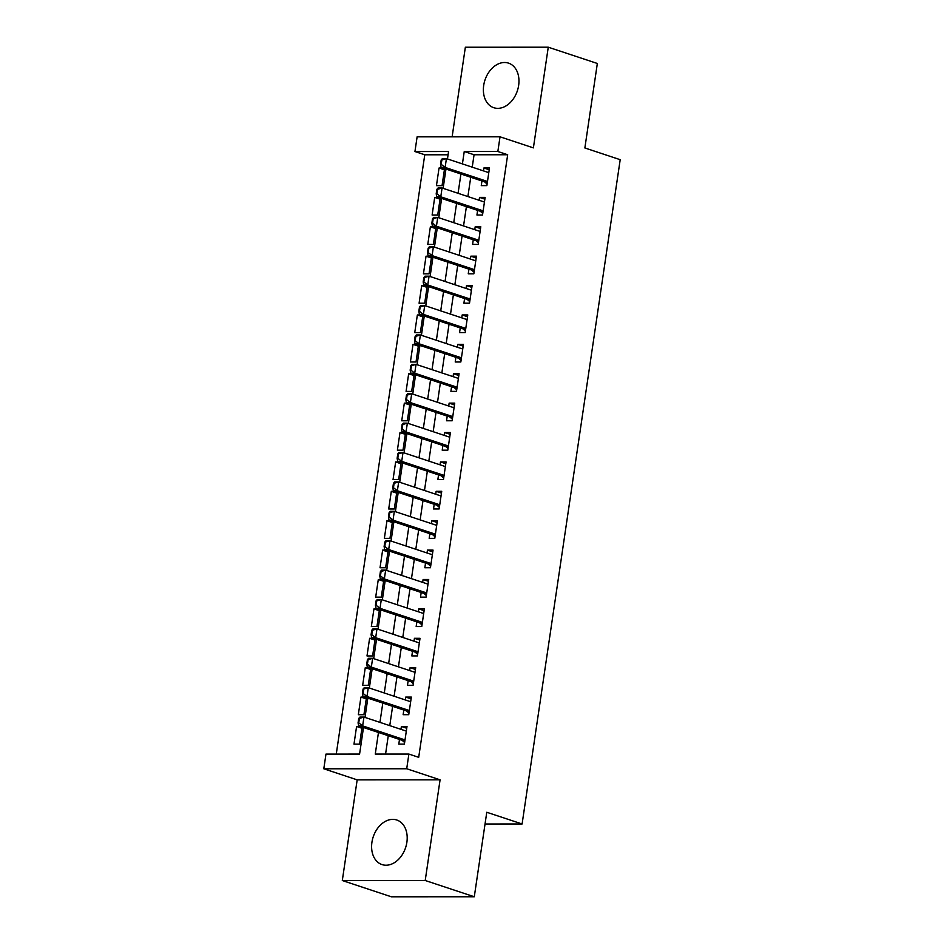 <?xml version="1.0" encoding="UTF-8"?>
<svg xmlns="http://www.w3.org/2000/svg" width="944" height="944" viewBox="0 0 944 944"><rect width="100%" height="100%" fill="white"/><g stroke="black" fill="none" stroke-linecap="round" stroke-linejoin="round"><path stroke-width="1.42" d="M483.694 85.432A23.482 17.063 -71.7 0 0 493.783 107.71A23.482 17.063 -71.7 0 0 518.645 85.42A23.482 17.063 -71.7 0 0 508.556 63.142A23.482 17.063 -71.7 0 0 483.694 85.432M371.924 842.308A23.482 17.063 -71.7 0 0 382.013 864.586A23.482 17.063 -71.7 0 0 406.876 842.296A23.482 17.063 -71.7 0 0 396.799 820.017A23.482 17.063 -71.7 0 0 371.924 842.308M448.081 154.781L424.765 154.792L414.947 151.536L417.118 136.845L500.025 136.809L497.854 151.5L464.247 151.512L462.418 163.902M485.039 823.994L522.103 823.982L620.196 159.689L584.867 147.972L597.34 63.472L548.263 47.2L465.357 47.235L452.129 136.821M522.103 823.982L486.774 812.265L474.289 896.765L391.382 896.8L342.306 880.528L425.213 880.492L440.081 779.827L406.711 768.758L323.804 768.794L325.975 754.091L359.581 754.079L363.499 727.517M440.081 779.827L357.174 779.862L342.306 880.528M357.174 779.862L323.804 768.794M424.765 154.792L336.265 754.091M474.289 896.765L425.213 880.492M481.959 180.977L481.263 185.626L486.868 185.626L489.476 167.997L483.871 167.997L483.446 170.876M477.617 210.37L476.932 215.02L482.526 215.02L485.133 197.379L479.528 197.39L479.104 200.27M473.274 239.764L472.59 244.413L478.183 244.413L480.791 226.772L475.186 226.784L474.761 229.663M468.932 269.146L468.248 273.807L473.853 273.807L476.449 256.166L470.855 256.178L470.419 259.057M464.59 298.54L463.905 303.201L469.51 303.201L472.106 285.56L466.513 285.572L466.088 288.451M460.247 327.934L459.563 332.595L465.168 332.595L467.776 314.954L462.171 314.954L461.746 317.845M455.917 357.328L455.22 361.989L460.825 361.989L463.433 344.348L457.828 344.348L457.403 347.239M451.574 386.721L450.89 391.382L456.483 391.382L459.091 373.741L453.486 373.741L453.061 376.632M447.232 416.115L446.547 420.776L452.141 420.776L454.748 403.135L449.143 403.135L448.719 406.026M442.889 445.509L442.205 450.17L447.81 450.17L450.406 432.529L444.813 432.529L444.376 435.42M438.547 474.903L437.863 479.564L443.468 479.564L446.064 461.923L440.47 461.923L440.046 464.814M434.205 504.297L433.52 508.958L439.125 508.958L441.733 491.317L436.128 491.317L435.703 494.208M429.874 533.69L429.178 538.351L434.783 538.351L437.391 520.71L431.786 520.71L431.361 523.601M425.532 563.084L424.847 567.745L430.44 567.733L433.048 550.104L427.443 550.104L427.018 552.995M421.189 592.478L420.505 597.139L426.098 597.127L428.706 579.498L423.101 579.498L422.676 582.377M416.847 621.872L416.162 626.533L421.767 626.521L424.363 608.892L418.77 608.892L418.334 611.771M412.504 651.266L411.82 655.915L417.425 655.915L420.021 638.286L414.428 638.286L414.003 641.165M408.162 680.659L407.478 685.309L413.083 685.309L415.69 667.679L410.085 667.679L409.661 670.559M403.831 710.053L403.135 714.702L408.74 714.702L411.348 697.073L405.743 697.073L405.318 699.952M361.93 728.249L356.584 726.479L353.988 744.12L359.581 744.12L362.107 727.045M366.272 698.855L360.927 697.085L358.319 714.726L363.924 714.726L366.449 697.651M370.614 669.461L365.269 667.691L362.661 685.332L368.266 685.332L370.791 668.258M374.945 640.067L369.611 638.297L367.004 655.938L372.609 655.938L375.122 638.876M379.287 610.674L373.954 608.904L371.346 626.545L376.951 626.545L379.464 609.482M383.63 581.28L378.296 579.51L375.688 597.151L381.293 597.151L383.807 580.088M387.972 551.898L382.627 550.128L380.031 567.757L385.624 567.757L388.149 550.694M392.315 522.504L386.969 520.734L384.361 538.363L389.966 538.363L392.492 521.3M396.657 493.11L391.312 491.34L388.704 508.969L394.309 508.969L396.834 491.907M400.988 463.716L395.654 461.946L393.046 479.576L398.651 479.576L401.165 462.513M405.33 434.323L399.996 432.553L397.389 450.182L402.994 450.182L405.507 433.119M409.672 404.929L404.327 403.159L401.731 420.788L407.336 420.788L409.849 403.725M414.015 375.535L408.669 373.765L406.073 391.394L411.667 391.394L414.192 374.331M418.357 346.141L413.012 344.371L410.404 362L416.009 362L418.534 344.938M422.7 316.747L417.354 314.977L414.746 332.607L420.351 332.607L422.877 315.544M427.03 287.354L421.697 285.584L419.089 303.225L424.694 303.213L427.207 286.15M431.373 257.96L426.039 256.19L423.431 273.831L429.036 273.819L431.55 256.756M435.715 228.566L430.37 226.796L427.774 244.437L433.379 244.425L435.892 227.362M440.057 199.172L434.712 197.402L432.116 215.043L437.709 215.043L440.234 197.969M360.384 726.479L356.584 726.479M364.726 697.085L360.927 697.085M369.069 667.691L365.269 667.691M373.411 638.297L369.611 638.297M377.753 608.904L373.954 608.904M382.084 579.51L378.296 579.51M386.426 550.116L382.627 550.128M390.769 520.722L386.969 520.734M395.111 491.328L391.312 491.34M399.454 461.946L395.654 461.946M403.796 432.553L399.996 432.553M408.127 403.159L404.327 403.159M412.469 373.765L408.669 373.765M416.811 344.371L413.012 344.371M421.154 314.977L417.354 314.977M425.496 285.584L421.697 285.584M429.839 256.19L426.039 256.19M434.169 226.796L430.37 226.796M438.512 197.402L434.712 197.402M442.854 168.008L439.054 168.008L436.447 185.649L442.052 185.649L444.577 168.575M378.461 732.473L375.264 754.079L408.882 754.067L418.699 757.324L507.671 154.757L474.065 154.769L472.236 167.159M470.737 177.26L467.894 196.553M466.395 206.642L463.551 225.946M462.064 236.035L459.209 255.34M457.722 265.429L454.866 284.734M453.38 294.823L450.524 314.128M449.037 324.217L446.193 343.522M444.695 353.611L441.851 372.915M440.352 383.004L437.509 402.309M436.022 412.398L433.166 431.703M431.679 441.792L428.824 461.097M427.337 471.186L424.481 490.491M422.995 500.58L420.151 519.873M418.652 529.973L415.808 549.266M414.31 559.367L411.466 578.66M409.979 588.761L407.124 608.054M405.637 618.155L402.781 637.448M401.294 647.549L398.439 666.842M396.952 676.942L394.108 696.235M392.61 706.336L389.766 725.629M388.267 735.73L385.565 754.079M399.489 739.447L398.805 744.096L404.398 744.096L407.006 726.467L401.401 726.467L400.976 729.346M500.025 136.809L533.395 147.878L548.263 47.2M507.671 154.757L497.854 151.5M408.882 754.067L406.711 768.758M447.468 158.946L448.565 151.524L414.947 151.536M364.998 717.416L367.841 698.123M369.34 688.023L372.184 668.73M373.671 658.629L376.526 639.336M378.013 629.235L380.869 609.942M382.355 599.841L385.211 580.548M386.698 570.447L389.542 551.154M391.04 541.065L393.884 521.761M395.383 511.672L398.226 492.367M399.713 482.278L402.569 462.973M404.056 452.884L406.911 433.579M408.398 423.49L411.254 404.185M412.74 394.096L415.584 374.792M417.083 364.703L419.927 345.398M421.425 335.309L424.269 316.004M425.756 305.915L428.611 286.61M430.098 276.521L432.954 257.216M434.441 247.127L437.296 227.834M438.783 217.734L441.627 198.441M443.125 188.34L445.969 169.047M460.92 174.003L458.076 193.296M456.589 203.397L453.734 222.69M452.247 232.79L449.391 252.083M447.904 262.184L445.049 281.477M443.562 291.578L440.718 310.871M439.22 320.96L436.376 340.265M434.877 350.354L432.033 369.659M430.547 379.748L427.691 399.052M426.204 409.141L423.349 428.446M421.862 438.535L419.006 457.84M417.519 467.929L414.676 487.234M413.177 497.323L410.333 516.628M408.835 526.717L405.991 546.021M404.504 556.11L401.648 575.415M400.162 585.504L397.306 604.809M395.819 614.898L392.964 634.191M391.477 644.292L388.633 663.585M387.134 673.686L384.291 692.979M382.792 703.079L379.948 722.372M474.065 154.769L464.247 151.512M406.746 728.237L401.401 726.467M444.4 169.778L439.054 168.008M411.088 698.843L405.743 697.073M415.419 669.449L410.085 667.679M419.761 640.056L414.428 638.286M424.104 610.662L418.77 608.892M428.446 581.268L423.101 579.498M432.789 551.874L427.443 550.104M437.131 522.48L431.786 520.71M441.462 493.087L436.128 491.317M445.804 463.693L440.47 461.923M450.146 434.299L444.813 432.529M454.489 404.905L449.143 403.135M458.831 375.511L453.486 373.741M463.174 346.118L457.828 344.348M467.504 316.736L462.171 314.954M471.847 287.342L466.513 285.572M476.189 257.948L470.855 256.178M480.531 228.554L475.186 226.784M484.874 199.16L479.528 197.39M489.216 169.767L483.871 167.997M406.286 731.104L363.947 717.074L362.649 725.889L358.614 725.889L358.071 722.844L358.744 722.844L359.393 718.431L358.72 718.431L358.071 722.844M358.72 718.431L359.924 717.074L363.947 717.074L359.393 718.431M405.011 739.943L362.649 725.889L358.744 722.844M404.634 742.503L402.38 740.544A3.009 2.006 90 0 0 401.802 740.214L358.614 725.889M363.062 689.037L362.413 693.451L363.086 693.451L363.735 689.037L363.062 689.037L364.254 687.68L368.29 687.68L410.664 701.722M409.354 710.549L366.992 696.495L362.956 696.495L362.413 693.451M408.976 713.109L406.722 711.151A3.009 2.006 90 0 0 406.144 710.82L362.956 696.495M363.735 689.037L368.29 687.68L366.992 696.495L363.086 693.451M414.959 672.317L372.632 658.287L371.334 667.101L367.299 667.101L366.756 664.057L367.428 664.057L368.077 659.644L367.405 659.644L366.756 664.057M367.405 659.644L368.597 658.287L372.632 658.287L368.077 659.644M413.696 681.155L371.334 667.101L367.428 664.057M413.319 683.716L411.065 681.757A3.009 2.006 90 0 0 410.487 681.426L367.299 667.101M419.301 642.923L376.975 628.893L375.677 637.707L371.641 637.707L371.086 634.663L371.759 634.663L372.42 630.25L371.747 630.25L371.086 634.663M371.747 630.25L372.939 628.893L376.975 628.893L372.42 630.25M418.039 651.761L375.677 637.707L371.759 634.663M417.661 654.322L415.395 652.363A3.009 2.006 90 0 0 414.829 652.033L371.641 637.707M423.644 613.529L381.317 599.499L380.007 608.314L375.983 608.325L375.429 605.269L376.101 605.269L376.75 600.856L376.078 600.856L375.429 605.269M376.078 600.856L377.281 599.499L381.317 599.499L376.75 600.856M422.381 622.367L380.007 608.314L376.101 605.269M422.003 624.94L419.738 622.969A3.009 2.006 90 0 0 419.171 622.639L375.983 608.325M427.986 584.135L385.659 570.105L384.35 578.92L380.314 578.932L379.771 575.875L380.444 575.875L381.093 571.462L380.42 571.462L379.771 575.875M380.42 571.462L381.624 570.105L385.659 570.105L381.093 571.462M426.723 592.974L384.35 578.92L380.444 575.875M426.334 595.546L424.08 593.575A3.009 2.006 90 0 0 423.502 593.245L380.314 578.932M384.763 542.068L384.114 546.482L384.786 546.482L385.435 542.068L384.763 542.068L385.966 540.711L389.99 540.711L432.364 554.742M431.054 563.58L388.692 549.538L384.656 549.538L384.114 546.482M430.676 566.152L428.423 564.193A3.009 2.006 90 0 0 427.844 563.851L384.656 549.538M385.435 542.068L389.99 540.711L388.692 549.538L384.786 546.482M389.105 512.675L388.456 517.088L389.129 517.088L389.778 512.675L389.105 512.675L390.297 511.318L394.332 511.318L436.706 525.371M435.396 534.186L393.034 520.144L388.999 520.144L388.456 517.088M435.019 536.758L432.765 534.8A3.009 2.006 90 0 0 432.187 534.457L388.999 520.144M389.778 512.675L394.332 511.318L393.034 520.144L389.129 517.088M441.001 495.966L398.675 481.924L397.377 490.75L393.341 490.75L392.798 487.694L393.471 487.694L394.12 483.293L393.447 483.293L392.798 487.694M393.447 483.293L394.639 481.924L398.675 481.924L394.12 483.293M439.739 504.792L397.377 490.75L393.471 487.694M439.361 507.365L437.107 505.406A3.009 2.006 90 0 0 436.529 505.064L393.341 490.75M445.344 466.572L403.017 452.53L401.719 461.356L397.684 461.356L397.129 458.3L397.802 458.3L398.462 453.899L397.79 453.899L397.129 458.3M397.79 453.899L398.982 452.542L403.017 452.53L398.462 453.899M444.081 475.398L401.719 461.356L397.802 458.3M443.704 477.971L441.438 476.012A3.009 2.006 90 0 0 440.872 475.67L397.684 461.356M449.686 437.178L407.36 423.136L406.05 431.963L402.026 431.963L401.471 428.906L402.144 428.906L402.793 424.505L402.12 424.505L401.471 428.906M402.12 424.505L403.324 423.148L407.36 423.136L402.793 424.505M448.424 446.005L406.05 431.963L402.144 428.906M448.046 448.577L445.78 446.618A3.009 2.006 90 0 0 445.214 446.276L402.026 431.963M406.463 395.111L405.814 399.513L406.486 399.513L407.135 395.111L406.463 395.111L407.666 393.754L411.702 393.742L454.064 407.796M452.766 416.611L410.392 402.569L406.357 402.569L405.814 399.513M452.377 419.183L450.123 417.224A3.009 2.006 90 0 0 449.545 416.882L406.357 402.569M407.135 395.111L411.702 393.742L410.392 402.569L406.486 399.513M410.805 365.717L410.156 370.119L410.829 370.119L411.478 365.717L410.805 365.717L412.009 364.36L416.033 364.36L458.406 378.402M457.097 387.217L414.735 373.175L410.699 373.175L410.156 370.119M456.719 389.789L454.465 387.831A3.009 2.006 90 0 0 453.887 387.488L410.699 373.175M411.478 365.717L416.033 364.36L414.735 373.175L410.829 370.119M462.702 348.997L420.375 334.967L419.077 343.781L415.041 343.781L414.499 340.725L415.171 340.725L415.82 336.324L415.148 336.324L414.499 340.725M415.148 336.324L416.339 334.967L420.375 334.967L415.82 336.324M461.439 357.823L419.077 343.781L415.171 340.725M461.061 360.396L458.808 358.437A3.009 2.006 90 0 0 458.229 358.095L415.041 343.781M467.044 319.603L424.717 305.573L423.419 314.387L419.384 314.387L418.841 311.331L419.514 311.331L420.163 306.93L419.49 306.93L418.841 311.331M419.49 306.93L420.682 305.573L424.717 305.573L420.163 306.93M465.781 328.429L423.419 314.387L419.514 311.331M465.404 331.002L463.15 329.043A3.009 2.006 90 0 0 462.572 328.701L419.384 314.387M471.386 290.209L429.06 276.179L427.762 284.994L423.726 284.994L423.172 281.949L423.844 281.937L424.505 277.536L423.832 277.536L423.172 281.949M423.832 277.536L425.024 276.179L429.06 276.179L424.505 277.536M470.124 299.036L427.762 284.994L423.844 281.937M469.746 301.608L467.481 299.649A3.009 2.006 90 0 0 466.914 299.319L423.726 284.994M475.729 260.815L433.402 246.785L432.092 255.6L428.069 255.6L427.514 252.555L428.187 252.555L428.836 248.142L428.163 248.142L427.514 252.555M428.163 248.142L429.367 246.785L433.402 246.785L428.836 248.142M474.466 269.642L432.092 255.6L428.187 252.555M474.077 272.214L471.823 270.255A3.009 2.006 90 0 0 471.257 269.925L428.069 255.6M432.505 218.748L431.856 223.162L432.529 223.162L433.178 218.748L432.505 218.748L433.709 217.391L437.745 217.391L480.107 231.433M478.797 240.248L436.435 226.206L432.399 226.206L431.856 223.162M478.419 242.82L476.165 240.862A3.009 2.006 90 0 0 475.587 240.531L432.399 226.206M433.178 218.748L437.745 217.391L436.435 226.206L432.529 223.162M484.414 202.028L442.075 187.998L440.777 196.812L436.742 196.812L436.199 193.768L436.871 193.768L437.52 189.355L436.848 189.355L436.199 193.768M436.848 189.355L438.051 187.998L442.075 187.998L437.52 189.355M483.139 210.854L440.777 196.812L436.871 193.768M482.762 213.427L480.508 211.468A3.009 2.006 90 0 0 479.93 211.137L436.742 196.812M488.744 172.634L446.418 158.604L445.12 167.418L441.084 167.418L440.541 164.374L441.214 164.374L441.863 159.961L441.19 159.961L440.541 164.374M441.19 159.961L442.382 158.604L446.418 158.604L441.863 159.961M487.482 181.472L445.12 167.418L441.214 164.374M487.104 184.033L484.85 182.074A3.009 2.006 90 0 0 484.272 181.744L441.084 167.418M404.976 740.214L401.802 740.214M404.929 740.544L402.38 740.544M409.318 710.82L406.144 710.82M409.271 711.151L406.722 711.151M413.661 681.426L410.487 681.426M413.602 681.757L411.065 681.757M417.991 652.033L414.829 652.033M417.944 652.363L415.395 652.363M422.334 622.639L419.171 622.639M422.287 622.969L419.738 622.969M426.676 593.245L423.502 593.245M426.629 593.575L424.08 593.575M431.019 563.851L427.844 563.851M430.971 564.182L428.423 564.193M435.361 534.457L432.187 534.457M435.314 534.788L432.765 534.8M439.703 505.064L436.529 505.064M439.644 505.406L437.107 505.406M444.034 475.67L440.872 475.67M443.987 476.012L441.438 476.012M448.376 446.276L445.214 446.276M448.329 446.618L445.78 446.618M452.719 416.882L449.545 416.882M452.672 417.224L450.123 417.224M457.061 387.488L453.887 387.488M457.014 387.831L454.465 387.831M461.404 358.095L458.229 358.095M461.356 358.437L458.808 358.437M465.746 328.701L462.572 328.701M465.687 329.043L463.15 329.043M470.077 299.307L466.914 299.319M470.029 299.649L467.481 299.649M474.419 269.913L471.257 269.925M474.372 270.255L471.823 270.255M478.761 240.531L475.587 240.531M478.714 240.862L476.165 240.862M483.104 211.137L479.93 211.137M483.057 211.468L480.508 211.468M487.446 181.744L484.272 181.744M487.399 182.074L484.85 182.074"/></g></svg>
